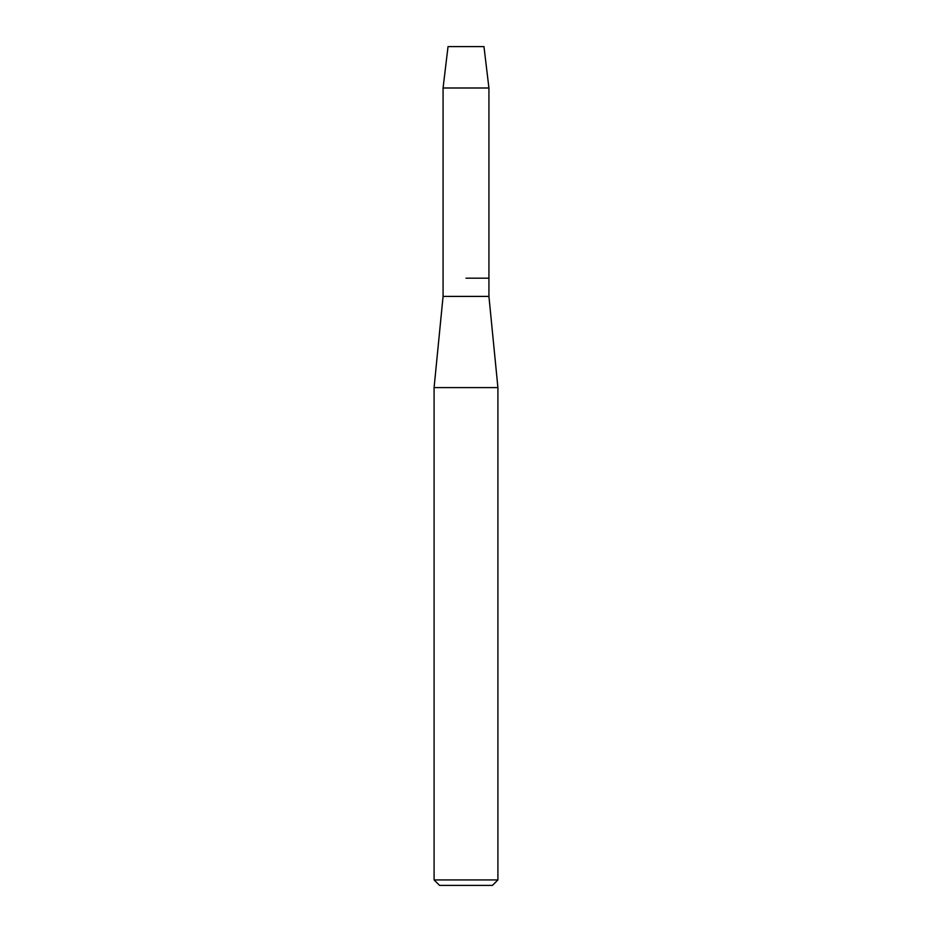 <?xml version="1.0" encoding="UTF-8"?>
<svg xmlns="http://www.w3.org/2000/svg" width="932" height="932" viewBox="0 0 932 932"><rect width="100%" height="100%" fill="white"/><g stroke="black" fill="none" stroke-linecap="round" stroke-linejoin="round"><path stroke-width="1.4" d="M483.964 46.6L448.036 46.6L483.964 46.6L488.927 87.992L488.927 296.411L497.909 387.596L497.909 879.924L434.091 879.924L439.555 885.4L492.445 885.4L497.909 879.924M448.036 46.6L443.073 87.992L443.073 296.411L488.927 296.411M466 278.179L488.927 278.179L466 278.179M443.073 296.411L434.091 387.596L497.909 387.596M443.073 87.992L488.927 87.992M434.091 387.596L434.091 879.924"/></g></svg>
